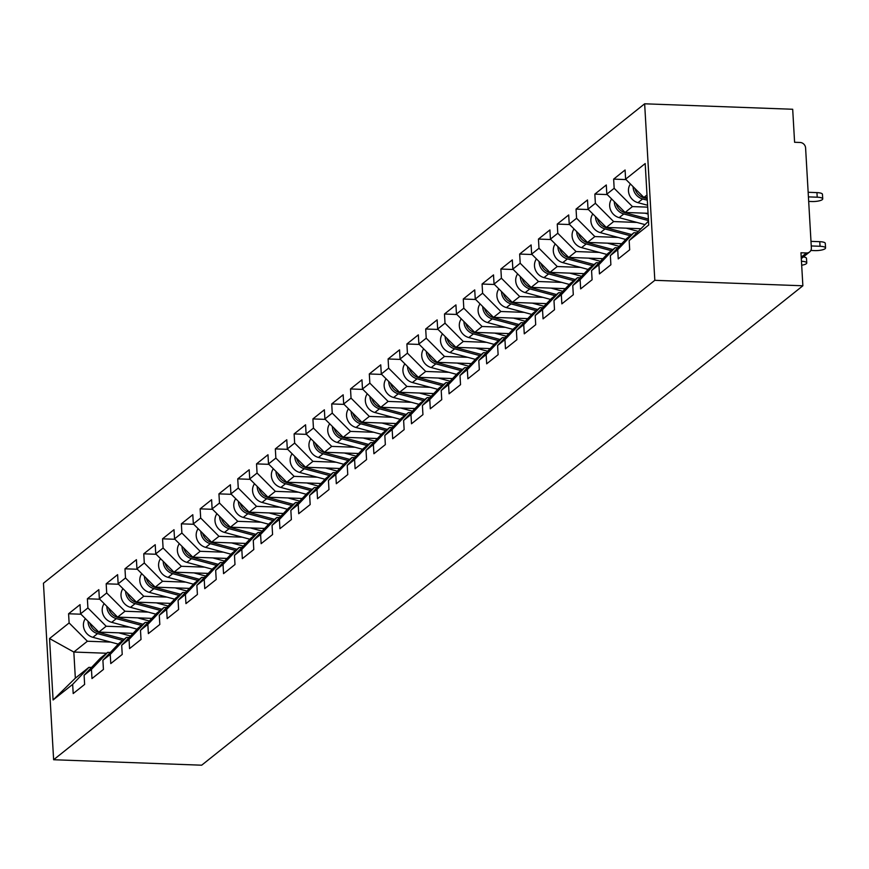 <?xml version="1.0" encoding="UTF-8"?>
<svg xmlns="http://www.w3.org/2000/svg" width="869" height="869" viewBox="0 0 869 869"><rect width="100%" height="100%" fill="white"/><g stroke="black" fill="none" stroke-linecap="round" stroke-linejoin="round"><path stroke-width="1.3" d="M644.646 103.802L43.45 583.218L53.628 759.734L654.824 280.318L644.646 103.802L792.691 109.266L794.592 142.277L800.121 142.473A5.496 4.986 51.4 0 1 805.596 147.958L811.364 247.871A5.496 4.986 51.4 0 1 809.604 251.967L801.305 258.593M106.594 653.249L73.832 652.043L49.544 638.552L53.085 699.979L72.659 684.37L73.192 693.549L84.63 684.424L84.108 675.246L100.337 658.224L107.691 652.369L110.33 652.467M49.544 638.552L69.118 622.943L68.586 613.764L80.969 614.22M133.055 633.36L98.838 632.1L80.567 613.818L80.035 604.639L68.586 613.764M80.567 613.818L87.91 607.952L87.378 598.774L99.761 599.23M151.847 618.38L117.63 617.12L99.359 598.828L98.827 589.649L87.378 598.774M99.359 598.828L106.702 592.973L106.181 583.794L118.553 584.25M170.639 603.39L136.422 602.13L118.151 583.838L117.619 574.659L106.181 583.794M118.151 583.838L125.505 577.983L124.973 568.804L137.356 569.26M189.442 588.4L155.225 587.14L136.944 568.858L136.422 559.679L124.973 568.804M136.944 568.858L144.297 562.993L143.765 553.814L156.148 554.27M208.234 573.41L174.017 572.15L155.747 553.868L155.214 544.689L143.765 553.814M155.747 553.868L163.09 548.002L162.557 538.823L174.941 539.28M227.026 558.43L192.809 557.17L174.539 538.878L174.006 529.699L162.557 538.823M174.539 538.878L181.882 533.012L181.36 523.833L193.733 524.289M245.818 543.44L211.601 542.18L193.331 523.888L192.799 514.709L181.36 523.833M193.331 523.888L200.685 518.033L200.152 508.854L212.536 509.31M264.621 528.45L230.404 527.19L212.123 508.897L211.601 499.718L200.152 508.854M212.123 508.897L219.477 503.042L218.945 493.864L231.328 494.32M283.413 513.46L249.197 512.199L230.926 493.918L230.394 484.739L218.945 493.864M230.926 493.918L238.269 488.052L237.737 478.873L250.12 479.33M302.206 498.48L267.989 497.209L249.718 478.928L249.186 469.749L237.737 478.873M249.718 478.928L257.061 473.062L256.54 463.883L268.912 464.339M320.998 483.49L286.781 482.23L268.51 463.937L267.978 454.759L256.54 463.883M268.51 463.937L275.864 458.082L275.332 448.904L287.715 449.36M339.801 468.5L305.584 467.24L287.302 448.947L286.781 439.768L275.332 448.904M287.302 448.947L294.656 443.092L294.124 433.913L306.507 434.37M358.593 453.509L324.376 452.249L306.105 433.968L305.573 424.789L294.124 433.913M306.105 433.968L313.448 428.102L312.916 418.923L325.299 419.379M377.385 438.53L343.168 437.259L324.897 418.977L324.365 409.799L312.916 418.923M324.897 418.977L332.24 413.112L331.719 403.933L344.091 404.389M396.177 423.54L361.96 422.28L343.689 403.987L343.157 394.808L331.719 403.933M343.689 403.987L351.043 398.132L350.511 388.954L362.894 389.41M414.98 408.549L380.763 407.289L362.482 388.997L361.96 379.818L350.511 388.954M362.482 388.997L369.836 383.142L369.303 373.963L381.687 374.42M433.772 393.559L399.555 392.299L381.285 374.018L380.752 364.839L369.303 373.963M381.285 374.018L388.628 368.152L388.095 358.973L400.479 359.429M452.564 378.569L418.347 377.309L400.077 359.027L399.544 349.849L388.095 358.973M400.077 359.027L407.42 353.162L406.898 343.983L419.271 344.439M471.356 363.59L437.14 362.33L418.869 344.037L418.337 334.858L406.898 343.983M418.869 344.037L426.223 338.182L425.691 329.003L438.074 329.46M490.159 348.599L455.943 347.339L437.661 329.047L437.14 319.868L425.691 329.003M437.661 329.047L445.015 323.192L444.483 314.013L456.866 314.469M508.952 333.609L474.735 332.349L456.464 314.067L455.932 304.889L444.483 314.013M456.464 314.067L463.807 308.202L463.275 299.023L475.658 299.479M527.744 318.619L493.527 317.359L475.256 299.077L474.724 289.898L463.275 299.023M475.256 299.077L482.599 293.211L482.078 284.033L494.45 284.489M546.536 303.639L512.319 302.379L494.048 284.087L493.516 274.908L482.078 284.033M494.048 284.087L501.402 278.221L500.87 269.042L513.253 269.499M565.339 288.649L531.122 287.389L512.84 269.097L512.319 259.918L500.87 269.042M512.84 269.097L520.194 263.242L519.662 254.063L532.045 254.519M584.131 273.659L549.914 272.399L531.643 254.106L531.111 244.928L519.662 254.063M531.643 254.106L538.986 248.252L538.454 239.073L550.837 239.529M602.923 258.669L568.706 257.409L550.435 239.127L549.903 229.948L538.454 239.073M550.435 239.127L557.779 233.261L557.257 224.083L569.629 224.539M621.715 243.689L587.498 242.418L569.228 224.137L568.695 214.958L557.257 224.083M569.228 224.137L576.581 218.271L576.049 209.092L588.432 209.548M640.518 228.699L606.301 227.439L588.02 209.147L587.498 199.968L576.049 209.092M588.02 209.147L595.374 203.292L594.841 194.113L607.225 194.569M648.057 213.296L625.093 212.449L606.823 194.156L606.29 184.978L594.841 194.113M606.823 194.156L614.166 188.301L613.644 179.123L626.017 179.579M647.155 197.578L643.886 197.459L625.615 179.177L625.083 169.998L613.644 179.123M625.615 179.177L645.189 163.557L648.73 224.984L629.156 240.604L648.513 221.095M84.108 675.246L91.451 669.38L91.984 678.559L103.433 669.434L102.9 660.255L110.244 654.4L110.776 663.579L122.225 654.444L121.693 645.265L129.046 639.41L129.568 648.589L141.017 639.465L140.485 630.286L147.839 624.42L148.371 633.599L159.809 624.474L159.288 615.295L166.631 609.43L167.163 618.609L178.612 609.484L178.08 600.305L185.423 594.439L185.955 603.618L197.404 594.494L196.872 585.315L204.226 579.46L204.747 588.639L216.196 579.504L215.664 570.325L223.018 564.47L223.55 573.649L234.988 564.524L234.467 555.345L241.81 549.48L242.342 558.658L253.791 549.534L253.259 540.355L260.602 534.489L261.135 543.668L272.584 534.544L272.051 525.365L279.405 519.51L279.927 528.689L291.376 519.553L290.843 510.375L298.197 504.52L298.73 513.698L310.168 504.574L309.646 495.395L316.989 489.529L317.522 498.708L328.971 489.584L328.439 480.405L335.792 474.539L336.314 483.718L347.763 474.593L347.231 465.415L354.585 459.56L355.106 468.739L366.555 459.603L366.023 450.424L373.377 444.57L373.909 453.748L385.347 444.624L384.826 435.445L392.169 429.579L392.701 438.758L404.15 429.634L403.618 420.455L410.972 414.589L411.493 423.768L422.942 414.643L422.41 405.465L429.764 399.61L430.285 408.788L441.734 399.653L441.202 390.474L448.556 384.619L449.088 393.798L460.527 384.674L460.005 375.495L467.348 369.629L467.88 378.808L479.33 369.683L478.797 360.505L486.151 354.639L486.673 363.818L498.122 354.693L497.589 345.514L504.943 339.649L505.465 348.827L516.914 339.703L516.382 330.524L523.735 324.669L524.268 333.848L535.706 324.713L535.185 315.534L542.528 309.679L543.06 318.858L554.509 309.733L553.977 300.555L561.331 294.689L561.852 303.868L573.301 294.743L572.769 285.564L580.123 279.699L580.655 288.877L592.093 279.753L591.561 270.574L598.915 264.719L599.447 273.898L610.885 264.763L610.364 255.584L617.707 249.729L618.239 258.908L629.688 249.783L629.156 240.604M129.448 627.103L106.181 626.245L98.838 632.1M106.181 626.245L87.91 607.952M91.451 669.38L107.691 652.369M148.241 612.113L124.984 611.255L117.63 617.12M102.9 660.255L119.14 643.245L126.483 637.379L129.133 637.477M124.984 611.255L106.702 592.973M110.244 654.4L126.483 637.379M167.033 597.122L143.776 596.264L136.422 602.13M121.693 645.265L137.932 628.254L145.286 622.389L147.926 622.486M143.776 596.264L125.505 577.983M129.046 639.41L145.286 622.389M185.836 582.132L162.568 581.285L155.225 587.14M140.485 630.286L156.724 613.264L164.078 607.409L166.718 607.507M162.568 581.285L144.297 562.993M147.839 624.42L164.078 607.409M204.628 567.153L181.36 566.295L174.017 572.15M159.288 615.295L175.516 598.274L182.87 592.419L185.51 592.517M181.36 566.295L163.09 548.002M166.631 609.43L182.87 592.419M223.42 552.163L200.163 551.304L192.809 557.17M178.08 600.305L194.319 583.295L201.662 577.429L204.313 577.527M200.163 551.304L181.882 533.012M185.423 594.439L201.662 577.429M242.212 537.172L218.955 536.314L211.601 542.18M196.872 585.315L213.111 568.304L220.465 562.439L223.105 562.536M218.955 536.314L200.685 518.033M204.226 579.46L220.465 562.439M261.015 522.182L237.748 521.324L230.404 527.19M215.664 570.325L231.904 553.314L239.257 547.448L241.897 547.546M237.748 521.324L219.477 503.042M223.018 564.47L239.257 547.448M279.807 507.203L256.54 506.345L249.197 512.199M234.467 555.345L250.696 538.324L258.05 532.469L260.689 532.567M256.54 506.345L238.269 488.052M241.81 549.48L258.05 532.469M298.599 492.212L275.343 491.354L267.989 497.209M253.259 540.355L269.499 523.334L276.842 517.479L279.492 517.576M275.343 491.354L257.061 473.062M260.602 534.489L276.842 517.479M317.391 477.222L294.135 476.364L286.781 482.23M272.051 525.365L288.291 508.354L295.645 502.488L298.284 502.586M294.135 476.364L275.864 458.082M279.405 519.51L295.645 502.488M336.194 462.232L312.927 461.374L305.584 467.24M290.843 510.375L307.083 493.364L314.437 487.498L317.076 487.596M312.927 461.374L294.656 443.092M298.197 504.52L314.437 487.498M354.986 447.253L331.719 446.394L324.376 452.249M309.646 495.395L325.875 478.374L333.229 472.519L335.868 472.617M331.719 446.394L313.448 428.102M316.989 489.529L333.229 472.519M373.779 432.262L350.522 431.404L343.168 437.259M328.439 480.405L344.678 463.383L352.021 457.528L354.671 457.626M350.522 431.404L332.24 413.112M335.792 474.539L352.021 457.528M392.571 417.272L369.314 416.414L361.96 422.28M347.231 465.415L363.47 448.404L370.824 442.538L373.464 442.636M369.314 416.414L351.043 398.132M354.585 459.56L370.824 442.538M411.374 402.282L388.106 401.424L380.763 407.289M366.023 450.424L382.262 433.414L389.616 427.548L392.256 427.646M388.106 401.424L369.836 383.142M373.377 444.57L389.616 427.548M430.166 387.302L406.898 386.444L399.555 392.299M384.826 435.445L401.054 418.423L408.408 412.569L411.048 412.666M406.898 386.444L388.628 368.152M392.169 429.579L408.408 412.569M448.958 372.312L425.701 371.454L418.347 377.309M403.618 420.455L419.857 403.433L427.2 397.578L429.851 397.676M425.701 371.454L407.42 353.162M410.972 414.589L427.2 397.578M467.75 357.322L444.493 356.464L437.14 362.33M422.41 405.465L438.649 388.454L446.003 382.588L448.643 382.686M444.493 356.464L426.223 338.182M429.764 399.61L446.003 382.588M486.553 342.332L463.286 341.474L455.943 347.339M441.202 390.474L457.442 373.464L464.796 367.598L467.435 367.696M463.286 341.474L445.015 323.192M448.556 384.619L464.796 367.598M505.345 327.341L482.078 326.494L474.735 332.349M460.005 375.495L476.234 358.473L483.588 352.618L486.227 352.716M482.078 326.494L463.807 308.202M467.348 369.629L483.588 352.618M524.137 312.362L500.881 311.504L493.527 317.359M478.797 360.505L495.037 343.483L502.38 337.628L505.03 337.726M500.881 311.504L482.599 293.211M486.151 354.639L502.38 337.628M542.929 297.372L519.673 296.514L512.319 302.379M497.589 345.514L513.829 328.504L521.183 322.638L523.822 322.736M519.673 296.514L501.402 278.221M504.943 339.649L521.183 322.638M561.732 282.382L538.465 281.523L531.122 287.389M516.382 330.524L532.621 313.513L539.975 307.648L542.614 307.745M538.465 281.523L520.194 263.242M523.735 324.669L539.975 307.648M580.525 267.391L557.257 266.533L549.914 272.399M535.185 315.534L551.413 298.523L558.767 292.657L561.407 292.755M557.257 266.533L538.986 248.252M542.528 309.679L558.767 292.657M599.317 252.412L576.06 251.554L568.706 257.409M553.977 300.555L570.216 283.533L577.559 277.678L580.21 277.776M576.06 251.554L557.779 233.261M561.331 294.689L577.559 277.678M618.109 237.422L594.852 236.564L587.498 242.418M572.769 285.564L589.008 268.543L596.362 262.688L599.002 262.786M594.852 236.564L576.581 218.271M580.123 279.699L596.362 262.688M636.912 222.431L613.644 221.573L606.301 227.439M591.561 270.574L607.8 253.563L615.154 247.698L617.794 247.795M613.644 221.573L595.374 203.292M598.915 264.719L615.154 247.698M647.709 207.148L632.436 206.583L625.093 212.449M610.364 255.584L626.603 238.573L633.946 232.707L636.586 232.805M632.436 206.583L614.166 188.301M617.707 249.729L633.946 232.707M801.218 257.17L806.486 252.977L800.968 252.77L802.869 285.782L654.824 280.318M806.486 252.977A5.496 4.986 51.4 0 0 809.604 251.967M647.003 194.971L643.886 197.459M802.869 285.782L201.673 765.198L53.628 759.734M110.656 642.093L87.389 641.235L73.832 652.043L75.342 678.168L88.899 667.359L91.538 667.457M87.389 641.235L69.118 622.943M72.659 684.37L88.899 667.359M53.085 699.979L75.342 678.168M810.831 250.457L814.611 250.598A8.234 2.129 176.7 0 0 825.55 247.958A8.234 2.129 176.7 0 0 820.043 246.275L819.771 241.68A8.234 2.129 -3.3 0 1 825.289 243.374L825.55 247.958M810.983 241.365L819.771 241.68M811.244 245.949L820.043 246.275M817.208 197.198L816.947 192.614A8.234 2.129 -3.3 0 1 822.454 194.298L822.726 198.892A8.234 2.129 176.7 0 0 817.208 197.198L808.42 196.883M808.681 201.412L811.787 201.521A8.234 2.129 176.7 0 0 822.726 198.892M633.099 186.661A12.079 10.96 51.4 0 0 642.593 198.968L647.307 200.239M630.427 183.989A12.079 10.96 51.4 0 0 637.955 202.673L647.601 205.258M634.924 188.497A12.079 10.96 51.4 0 0 644.048 197.817L647.22 198.675M816.947 192.614L808.159 192.288M801.685 265.23A8.234 2.129 176.7 0 0 806.758 262.949A8.234 2.129 176.7 0 0 801.457 261.265M803.434 256.898A8.234 2.129 -3.3 0 1 806.486 258.354L806.758 262.949M614.296 201.651A12.079 10.96 51.4 0 0 623.801 213.959L648.48 220.596M611.624 198.968A12.079 10.96 51.4 0 0 619.162 217.652L644.537 224.484M616.132 203.487A12.079 10.96 51.4 0 0 625.245 212.807L648.393 219.031M645.037 213.187L648.1 214.013M595.504 216.631A12.079 10.96 51.4 0 0 605.009 228.949L630.177 235.716M592.832 213.959A12.079 10.96 51.4 0 0 600.37 232.642L625.734 239.475M597.34 218.467A12.079 10.96 51.4 0 0 606.453 227.797L631.622 234.565M626.245 228.167L637.998 231.339M576.712 231.621A12.079 10.96 51.4 0 0 586.217 243.928L611.385 250.707M574.04 228.949A12.079 10.96 51.4 0 0 581.578 247.632L606.942 254.465M578.548 233.457A12.079 10.96 51.4 0 0 587.661 242.777L612.83 249.555M607.442 243.157L619.206 246.318M557.92 246.611A12.079 10.96 51.4 0 0 567.414 258.919L592.582 265.697M555.248 243.939A12.079 10.96 51.4 0 0 562.775 262.623L588.15 269.444M559.745 248.447A12.079 10.96 51.4 0 0 568.869 257.767L594.027 264.545M588.65 258.147L600.403 261.308M539.117 261.602A12.079 10.96 51.4 0 0 548.621 273.909L573.79 280.687M536.445 258.919A12.079 10.96 51.4 0 0 543.983 277.613L569.358 284.435M540.952 263.437A12.079 10.96 51.4 0 0 550.066 272.757L575.235 279.525M569.858 273.138L581.611 276.299M520.325 276.592A12.079 10.96 51.4 0 0 529.829 288.899L554.998 295.666M517.652 273.909A12.079 10.96 51.4 0 0 525.191 292.592L550.555 299.425M522.16 278.428A12.079 10.96 51.4 0 0 531.274 287.748L556.442 294.515M551.065 288.117L562.819 291.289M501.532 291.571A12.079 10.96 51.4 0 0 511.037 303.889L536.206 310.657M498.86 288.899A12.079 10.96 51.4 0 0 506.399 307.583L531.763 314.415M503.368 293.407A12.079 10.96 51.4 0 0 512.482 302.727L537.65 309.505M532.262 303.107L544.027 306.279M482.74 306.561A12.079 10.96 51.4 0 0 492.234 318.869L517.403 325.647M480.057 303.889A12.079 10.96 51.4 0 0 487.596 322.573L512.971 329.394M484.565 308.397A12.079 10.96 51.4 0 0 493.69 317.717L518.847 324.495M513.47 318.097L525.224 321.258M463.937 321.552A12.079 10.96 51.4 0 0 473.442 333.859L498.61 340.637M461.265 318.88A12.079 10.96 51.4 0 0 468.804 337.563L494.179 344.385M465.773 323.387A12.079 10.96 51.4 0 0 474.887 332.708L500.055 339.486M494.678 333.088L506.431 336.249M445.145 336.542A12.079 10.96 51.4 0 0 454.65 348.849L479.818 355.617M442.473 333.859A12.079 10.96 51.4 0 0 450.012 352.542L475.376 359.375M446.981 338.378A12.079 10.96 51.4 0 0 456.095 347.698L481.263 354.465M475.886 348.078L487.639 351.239M426.353 351.521A12.079 10.96 51.4 0 0 435.858 363.839L461.026 370.607M423.681 348.849A12.079 10.96 51.4 0 0 431.22 367.533L456.583 374.365M428.189 353.357A12.079 10.96 51.4 0 0 437.303 362.677L462.471 369.455M457.083 363.057L468.847 366.229M407.561 366.512A12.079 10.96 51.4 0 0 417.055 378.819L442.223 385.597M404.878 363.839A12.079 10.96 51.4 0 0 412.417 382.523L437.791 389.345M409.386 368.347A12.079 10.96 51.4 0 0 418.51 377.667L443.668 384.446M438.291 378.048L450.044 381.209M388.758 381.502A12.079 10.96 51.4 0 0 398.263 393.809L423.431 400.587M386.086 378.83A12.079 10.96 51.4 0 0 393.624 397.513L418.999 404.335M390.594 383.338A12.079 10.96 51.4 0 0 399.707 392.658L424.876 399.436M419.499 393.038L431.252 396.199M369.966 396.492A12.079 10.96 51.4 0 0 379.471 408.799L404.639 415.567M367.294 393.809A12.079 10.96 51.4 0 0 374.832 412.493L400.196 419.325M371.802 398.328A12.079 10.96 51.4 0 0 380.915 407.648L406.084 414.415M400.707 408.028L412.46 411.189M351.174 411.471A12.079 10.96 51.4 0 0 360.678 423.79L385.847 430.557M348.502 408.799A12.079 10.96 51.4 0 0 356.04 427.483L381.404 434.315M353.01 413.307A12.079 10.96 51.4 0 0 362.123 422.638L387.292 429.405M381.904 423.007L393.668 426.179M332.382 426.462A12.079 10.96 51.4 0 0 341.875 438.769L367.044 445.547M329.699 423.79A12.079 10.96 51.4 0 0 337.237 442.473L362.612 449.306M334.207 428.298A12.079 10.96 51.4 0 0 343.331 437.618L368.489 444.396M363.112 437.998L374.865 441.159M313.579 441.452A12.079 10.96 51.4 0 0 323.083 453.759L348.252 460.537M310.906 438.78A12.079 10.96 51.4 0 0 318.445 457.463L343.82 464.285M315.414 443.288A12.079 10.96 51.4 0 0 324.528 452.608L349.696 459.386M344.32 452.988L356.073 456.149M294.787 456.442A12.079 10.96 51.4 0 0 304.291 468.749L329.46 475.528M292.114 453.759A12.079 10.96 51.4 0 0 299.653 472.443L325.017 479.275M296.622 458.278A12.079 10.96 51.4 0 0 305.736 467.598L330.904 474.365M325.517 467.978L337.281 471.139M275.994 471.422A12.079 10.96 51.4 0 0 285.499 483.74L310.667 490.507M273.322 468.749A12.079 10.96 51.4 0 0 280.861 487.433L306.225 494.265M277.83 473.257A12.079 10.96 51.4 0 0 286.944 482.588L312.112 489.356M306.724 482.958L318.488 486.129M257.202 486.412A12.079 10.96 51.4 0 0 266.696 498.719L291.865 505.497M254.519 483.74A12.079 10.96 51.4 0 0 262.058 502.423L287.433 509.256M259.027 488.248A12.079 10.96 51.4 0 0 268.141 497.568L293.309 504.346M287.932 497.948L299.686 501.109M238.399 501.402A12.079 10.96 51.4 0 0 247.904 513.709L273.072 520.488M235.727 498.73A12.079 10.96 51.4 0 0 243.266 517.413L268.64 524.235M240.235 503.238A12.079 10.96 51.4 0 0 249.349 512.558L274.517 519.336M269.14 512.938L280.893 516.099M219.607 516.392A12.079 10.96 51.4 0 0 229.112 528.7L254.28 535.478M216.935 513.709A12.079 10.96 51.4 0 0 224.474 532.404L249.837 539.225M221.443 518.228A12.079 10.96 51.4 0 0 230.557 527.548L255.725 534.316M250.337 527.928L262.101 531.089M200.815 531.383A12.079 10.96 51.4 0 0 210.32 543.69L235.488 550.457M198.143 528.7A12.079 10.96 51.4 0 0 205.681 547.383L231.045 554.216M202.651 533.218A12.079 10.96 51.4 0 0 211.764 542.538L236.933 549.306M231.545 542.908L243.309 546.08M182.023 546.362A12.079 10.96 51.4 0 0 191.517 558.68L216.685 565.447M179.34 543.69A12.079 10.96 51.4 0 0 186.878 562.373L212.253 569.206M183.848 548.198A12.079 10.96 51.4 0 0 192.961 557.518L218.13 564.296M212.753 557.898L224.506 561.07M163.22 561.352A12.079 10.96 51.4 0 0 172.725 573.659L197.893 580.438M160.548 558.68A12.079 10.96 51.4 0 0 168.086 577.364L193.461 584.185M165.056 563.188A12.079 10.96 51.4 0 0 174.169 572.508L199.338 579.286M193.961 572.888L205.714 576.049M144.428 576.343A12.079 10.96 51.4 0 0 153.932 588.65L179.101 595.428M141.756 573.67A12.079 10.96 51.4 0 0 149.294 592.354L174.658 599.175M146.264 578.178A12.079 10.96 51.4 0 0 155.377 587.498L180.546 594.277M175.158 587.879L186.922 591.039M125.636 591.333A12.079 10.96 51.4 0 0 135.14 603.64L160.309 610.407M122.963 588.65A12.079 10.96 51.4 0 0 130.502 607.333L155.866 614.166M127.471 593.169A12.079 10.96 51.4 0 0 136.585 602.489L161.753 609.256M156.366 602.869L168.13 606.03M106.844 606.312A12.079 10.96 51.4 0 0 116.337 618.63L141.506 625.398M104.161 603.64A12.079 10.96 51.4 0 0 111.699 622.323L137.074 629.156M108.668 608.148A12.079 10.96 51.4 0 0 117.782 617.468L142.95 624.246M137.574 617.848L149.327 621.02M88.041 621.302A12.079 10.96 51.4 0 0 97.545 633.61L122.714 640.388M85.368 618.63A12.079 10.96 51.4 0 0 92.907 637.314L118.282 644.135M89.876 623.138A12.079 10.96 51.4 0 0 98.99 632.458L124.158 639.236M118.781 632.838L130.535 635.999M642.593 198.968L637.955 202.673M623.801 213.959L619.162 217.652M605.009 228.949L600.37 232.642M586.217 243.928L581.578 247.632M567.414 258.919L562.775 262.623M548.621 273.909L543.983 277.613M529.829 288.899L525.191 292.592M511.037 303.889L506.399 307.583M492.234 318.869L487.596 322.573M473.442 333.859L468.804 337.563M454.65 348.849L450.012 352.542M435.858 363.839L431.22 367.533M417.055 378.819L412.417 382.523M398.263 393.809L393.624 397.513M379.471 408.799L374.832 412.493M360.678 423.79L356.04 427.483M341.875 438.769L337.237 442.473M323.083 453.759L318.445 457.463M304.291 468.749L299.653 472.443M285.499 483.74L280.861 487.433M266.696 498.719L262.058 502.423M247.904 513.709L243.266 517.413M229.112 528.7L224.474 532.404M210.32 543.69L205.681 547.383M191.517 558.68L186.878 562.373M172.725 573.659L168.086 577.364M153.932 588.65L149.294 592.354M135.14 603.64L130.502 607.333M116.337 618.63L111.699 622.323M97.545 633.61L92.907 637.314"/></g></svg>

